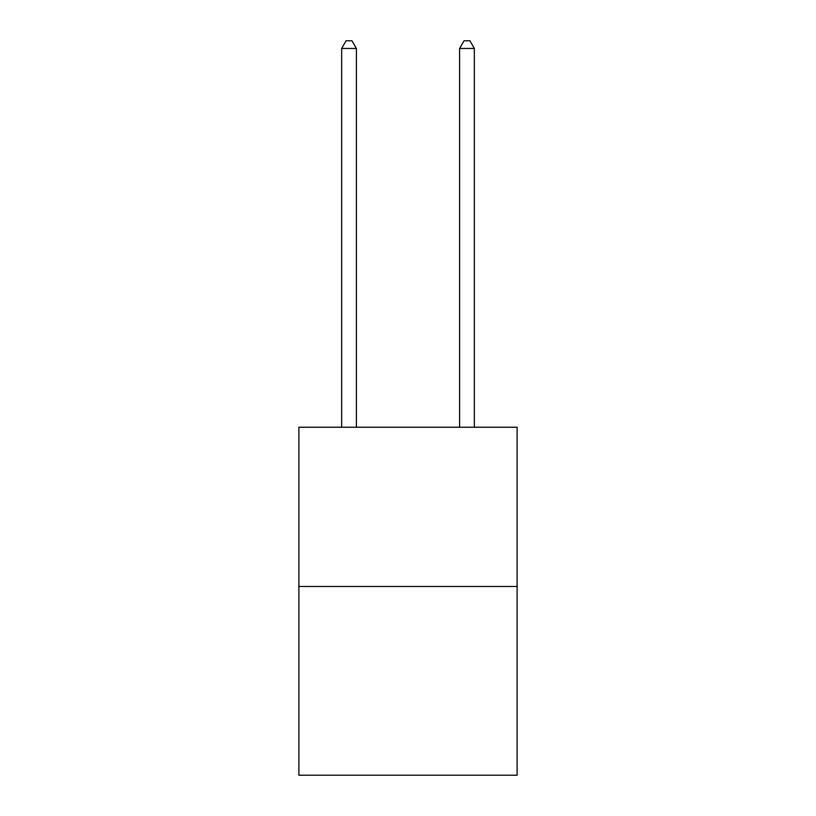 <?xml version="1.0" encoding="UTF-8"?>
<svg xmlns="http://www.w3.org/2000/svg" width="816" height="816" viewBox="0 0 816 816"><rect width="100%" height="100%" fill="white"/><g stroke="black" fill="none" stroke-linecap="round" stroke-linejoin="round"><path stroke-width="1.22" d="M517.109 586.469L517.109 427.227L298.891 427.227L298.891 775.2L517.109 775.2L517.109 586.469L298.891 586.469M356.398 427.227L356.398 48.47L341.649 48.47L341.649 427.227M341.649 48.47L346.076 40.8L351.971 40.8L356.398 48.47M474.351 427.227L474.351 48.47L459.602 48.47L459.602 427.227M459.602 48.47L464.029 40.8L469.924 40.8L474.351 48.47"/></g></svg>
